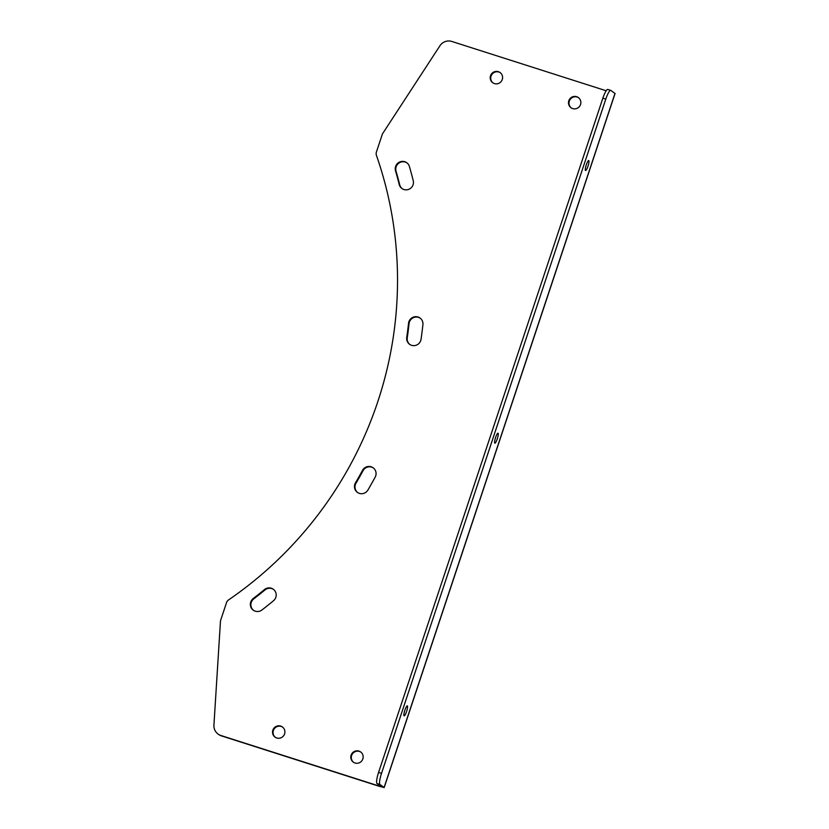 <?xml version="1.0" encoding="UTF-8"?>
<svg xmlns="http://www.w3.org/2000/svg" width="829" height="829" viewBox="0 0 829 829"><rect width="100%" height="100%" fill="white"/><g stroke="black" fill="none" stroke-linecap="round" stroke-linejoin="round"><path stroke-width="1.24" d="M587.999 166.142A5.233 1.016 107.7 0 0 588.725 160.546A5.233 1.016 107.7 0 0 586.269 164.919A5.233 1.016 107.7 0 0 585.543 170.515A5.233 1.016 107.7 0 0 587.999 166.142M497.296 438.81A5.233 1.016 107.7 0 0 498.022 433.215A5.233 1.016 107.7 0 0 495.566 437.588A5.233 1.016 107.7 0 0 494.84 443.183A5.233 1.016 107.7 0 0 497.296 438.81M406.593 711.479A5.233 1.016 107.7 0 0 407.319 705.883A5.233 1.016 107.7 0 0 404.863 710.256A5.233 1.016 107.7 0 0 404.137 715.852A5.233 1.016 107.7 0 0 406.593 711.479M409.909 344.522A7.326 7.171 125.4 0 1 407.257 337.817A395.713 387.485 -54.6 0 0 409.06 323.662A7.326 7.171 125.4 0 1 420.22 318.17M411.578 345.31A7.326 7.171 125.4 0 1 406.738 337.444A395.713 387.485 -54.6 0 0 408.542 323.3A7.326 7.171 125.4 0 1 419.971 317.984A7.326 7.171 125.4 0 1 422.914 324.616A410.365 401.837 125.4 0 1 421.039 339.299A7.326 7.171 125.4 0 1 411.578 345.31M357.713 492.602A7.326 7.171 125.4 0 1 356.014 483.193A395.713 387.485 -54.6 0 0 363.04 470.706A7.326 7.171 125.4 0 1 373.351 467.939M359.382 493.379A7.326 7.171 125.4 0 1 355.486 482.83A395.713 387.485 -54.6 0 0 362.522 470.344A7.326 7.171 125.4 0 1 373.091 467.753A7.326 7.171 125.4 0 1 375.185 477.11A410.365 401.837 125.4 0 1 367.889 490.063A7.326 7.171 125.4 0 1 359.382 493.379M253.601 610.403A7.326 7.171 125.4 0 1 253.788 598.859A395.713 387.485 -54.6 0 0 264.979 589.937A7.326 7.171 125.4 0 1 273.466 589.378M255.27 611.191A7.326 7.171 125.4 0 1 253.27 598.497A395.713 387.485 -54.6 0 0 264.461 589.574A7.326 7.171 125.4 0 1 273.218 589.181A7.326 7.171 125.4 0 1 273.487 600.756A410.365 401.837 125.4 0 1 261.881 610.009A7.326 7.171 125.4 0 1 255.27 611.191M402.252 188.732A7.326 7.171 125.4 0 1 399.733 184.857A395.713 387.485 -54.6 0 0 396.034 171.188A7.326 7.171 125.4 0 1 406.956 162.878M403.92 189.52A7.326 7.171 125.4 0 1 399.215 184.484A395.713 387.485 -54.6 0 0 395.516 170.826A7.326 7.171 125.4 0 1 406.697 162.681A7.326 7.171 125.4 0 1 409.402 166.494A410.365 401.837 125.4 0 1 413.236 180.67A7.326 7.171 125.4 0 1 403.92 189.52M275.342 737.333A6.28 6.155 125.4 0 1 281.218 726.463A6.28 6.155 125.4 0 1 282.606 727.106M280.689 726.09A6.28 6.155 125.4 0 1 284.223 734.784A6.28 6.155 125.4 0 1 275.083 737.157A6.28 6.155 125.4 0 1 280.689 726.09M353.61 762.338A6.28 6.155 125.4 0 1 359.475 751.457A6.28 6.155 125.4 0 1 360.874 752.11M358.957 751.095A6.28 6.155 125.4 0 1 362.491 759.789A6.28 6.155 125.4 0 1 353.341 762.162A6.28 6.155 125.4 0 1 358.957 751.095M571.305 107.936A6.28 6.155 125.4 0 1 577.171 97.055A6.28 6.155 125.4 0 1 578.559 97.708M576.652 96.692A6.28 6.155 125.4 0 1 580.176 105.387A6.28 6.155 125.4 0 1 571.036 107.76A6.28 6.155 125.4 0 1 576.652 96.692M493.037 82.931A6.28 6.155 125.4 0 1 498.903 72.05A6.28 6.155 125.4 0 1 500.291 72.703M498.384 71.688A6.28 6.155 125.4 0 1 501.908 80.382A6.28 6.155 125.4 0 1 492.768 82.755A6.28 6.155 125.4 0 1 498.384 71.688M379.06 785.011L378.76 785.933L220.928 735.51A10.466 10.249 -54.6 0 1 213.923 725.147L220.452 621.439A5.233 5.129 -54.6 0 1 220.711 620.102L226.514 602.642A5.233 5.129 -54.6 0 1 228.566 599.927A382.096 374.159 -54.6 0 0 376.439 155.396A5.233 5.129 -54.6 0 1 376.418 152.028L382.221 134.567A5.233 5.129 -54.6 0 1 382.822 133.334L439.919 45.782A10.466 10.249 -54.6 0 1 451.805 41.45L606.186 90.765M378.76 785.933L381.216 786.555L377.019 783.56A10.466 2.031 -72.3 0 1 378.584 772.41L381.516 773.353A10.466 2.031 107.7 0 0 379.951 784.493L384.2 787.55L379.278 786.306L221.447 735.883A10.466 10.249 125.4 0 1 218.68 734.504L218.162 734.142M381.516 773.353L605.802 99.117A10.466 2.031 107.7 0 1 610.724 90.371A10.466 2.031 107.7 0 1 610.838 90.434L615.077 93.49L384.2 787.55M378.584 772.41L602.87 98.174A10.466 2.031 -72.3 0 1 607.792 89.439L610.724 90.371M406.738 337.444L407.257 337.817M355.486 482.83L356.014 483.193M253.27 598.497L253.788 598.859M399.215 184.484L399.733 184.857M220.928 735.51L221.447 735.883M395.516 170.826L396.034 171.188M264.461 589.574L264.979 589.937M362.522 470.344L363.04 470.706M408.542 323.3L409.06 323.662M384.107 787.446L614.994 93.376M379.951 784.493L377.019 783.56M605.802 99.117L602.87 98.174"/></g></svg>
